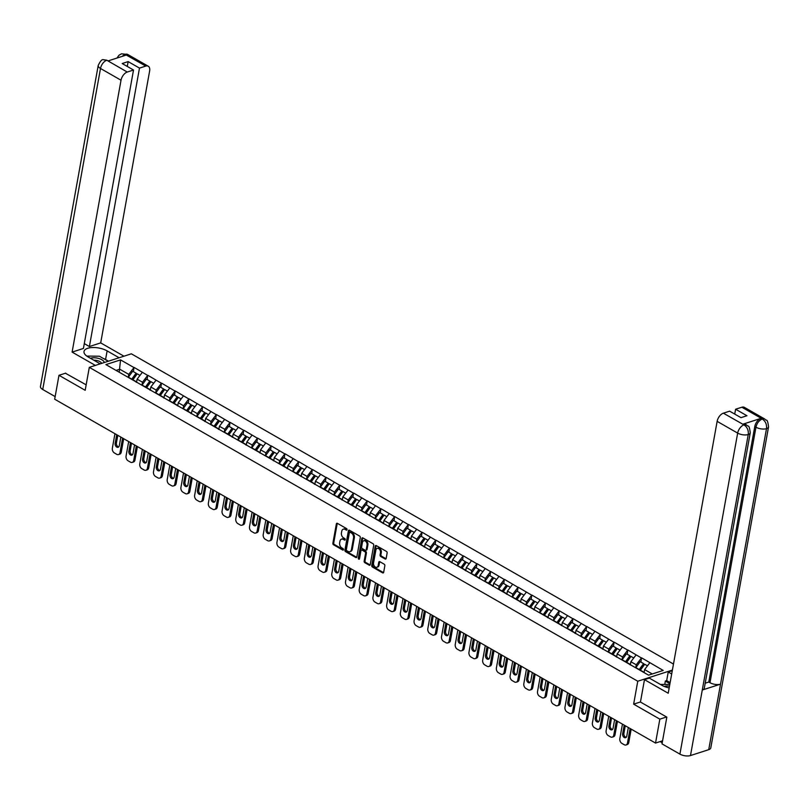 <?xml version="1.0" encoding="UTF-8"?>
<svg xmlns="http://www.w3.org/2000/svg" width="809" height="809" viewBox="0 0 809 809"><rect width="100%" height="100%" fill="white"/><g stroke="black" fill="none" stroke-linecap="round" stroke-linejoin="round"><path stroke-width="1.21" d="M347.051 529.693A0.849 0.587 -107.9 0 0 346.576 528.601L337.404 523.352A1.214 0.839 -107.9 0 0 336.352 523.929L332.883 543.223A1.214 0.839 -107.9 0 0 333.551 544.791L342.723 550.039A0.849 0.587 -107.9 0 0 342.996 548.532L341.803 547.855A3.873 2.7 -107.9 0 1 339.659 542.849L339.952 541.241A3.873 2.7 -107.9 0 1 341.519 539.138A3.873 2.7 -107.9 0 1 343.329 539.391L344.513 540.068A0.849 0.587 -107.9 0 0 344.786 538.572L343.603 537.894A3.873 2.7 -107.9 0 1 341.449 532.878L341.742 531.27A3.873 2.7 -107.9 0 1 343.319 529.167A3.873 2.7 -107.9 0 1 345.119 529.42L346.313 530.097A0.849 0.587 -107.9 0 0 347.051 529.693M385.114 558.989A1.214 0.839 -107.9 0 0 386.166 558.412L387.137 552.992A1.214 0.839 -107.9 0 0 386.469 551.435L376.286 545.6A1.214 0.839 -107.9 0 0 375.234 546.176L371.756 565.471A1.214 0.839 -107.9 0 0 372.433 567.038L382.617 572.863A1.214 0.839 -107.9 0 0 383.668 572.287L384.841 565.754A1.214 0.839 -107.9 0 0 384.174 564.186L379.815 561.689A1.214 0.839 -107.9 0 0 378.764 562.265L378.177 565.511A3.236 2.255 -107.9 0 1 376.863 567.271A3.236 2.255 -107.9 0 1 374.385 566.179A3.236 2.255 -107.9 0 1 373.566 562.872L375.851 550.171A3.236 2.255 -107.9 0 1 377.166 548.411A3.236 2.255 -107.9 0 1 379.643 549.503A3.236 2.255 -107.9 0 1 380.463 552.81L380.078 554.923A1.214 0.839 -107.9 0 0 380.756 556.491L385.114 558.989L385.954 558.716A1.214 0.839 -107.9 0 0 386.045 558.756M633.639 704.154L659.841 719.15L655.533 743.066L54.678 399.211L58.976 375.295L85.178 390.292L89.303 367.357L637.765 681.229L633.639 704.154L640.465 701.959M360.298 537.641A1.214 0.839 -107.9 0 0 359.631 536.074L349.448 530.239A1.214 0.839 -107.9 0 0 348.396 530.825L344.917 550.11A1.214 0.839 -107.9 0 0 345.595 551.677L355.778 557.502A1.214 0.839 -107.9 0 0 356.83 556.926L360.298 537.641M362.867 537.924L373.05 543.749A1.214 0.839 -107.9 0 1 373.718 545.317L370.249 564.611A1.214 0.839 -107.9 0 1 369.197 565.188L364.839 562.69A1.214 0.839 -107.9 0 1 364.161 561.122L365.577 553.305A1.214 0.839 -107.9 0 0 364.899 551.738L362.007 550.08A1.214 0.839 -107.9 0 0 360.956 550.656L359.489 558.807A0.849 0.587 -107.9 0 1 358.286 558.119L361.815 538.501A1.214 0.839 -107.9 0 1 362.867 537.924M672.39 670.074L637.765 681.229M673.472 664.047L131.351 353.816L89.303 367.357M640.94 662.096L641.446 657.98L636.258 664.796L635.712 667.789A10.102 5.754 -60.2 0 1 635.874 667.597L640.192 661.671L643.58 663.602L639.252 669.539A10.102 5.754 119.8 0 0 639.11 669.741M641.699 657.899L663.198 670.439L648.565 675.151L105.918 364.606L120.551 359.894L133.96 367.559L128.773 374.375L128.226 377.378A10.102 5.754 -60.2 0 1 128.388 377.186L132.706 371.25L136.094 373.182L131.766 379.118A10.102 5.754 119.8 0 0 131.624 379.32M133.455 371.675L133.96 367.559M134.203 367.478L147.673 375.416L142.485 382.232L141.949 385.226M147.167 379.522L147.673 375.416M147.926 375.336L161.385 383.264L156.198 390.08L155.662 393.073A10.102 5.754 -60.2 0 1 155.813 392.881L160.131 386.945L163.519 388.886L159.201 394.822A10.102 5.754 119.8 0 0 159.06 395.014M160.88 387.38L161.385 383.264M161.638 383.183L175.108 391.111L169.92 397.927L169.374 400.92A10.102 5.754 -60.2 0 1 169.526 400.728L173.854 394.792L177.242 396.734L172.914 402.67A10.102 5.754 119.8 0 0 172.772 402.862M174.602 395.227L175.108 391.111M175.351 391.03L188.821 398.958L183.633 405.774L183.097 408.767M188.315 403.074L188.821 398.958M189.073 398.877L202.533 406.806L197.345 413.621L196.809 416.625M202.028 410.921L202.533 406.806M202.786 406.725L216.246 414.663L211.068 421.469L210.522 424.472A10.102 5.754 -60.2 0 1 210.674 424.28L215.002 418.344L218.379 420.286L214.061 426.212A10.102 5.754 119.8 0 0 213.92 426.414M215.75 418.769L216.246 414.663M216.499 414.582L229.968 422.51L224.781 429.326L224.245 432.319A10.102 5.754 -60.2 0 1 224.396 432.127L228.714 426.191L232.102 428.133L227.784 434.069A10.102 5.754 119.8 0 0 227.632 434.261M229.463 426.626L229.968 422.51M230.221 422.429L243.681 430.358L238.493 437.173L237.957 440.167M243.175 434.473L243.681 430.358M243.934 430.277L257.393 438.205L252.216 445.021L251.67 448.014M256.898 442.321L257.393 438.205M257.646 438.124L271.116 446.052L265.928 452.868L265.392 455.872A10.102 5.754 -60.2 0 1 265.544 455.679L269.862 449.743L273.25 451.675L268.932 457.611A10.102 5.754 119.8 0 0 268.78 457.813M270.611 450.168L271.116 446.052M271.369 445.971L284.829 453.9L279.641 460.715L279.105 463.719A10.102 5.754 -60.2 0 1 279.257 463.527L283.575 457.591L286.962 459.522L282.644 465.458A10.102 5.754 119.8 0 0 282.503 465.66M284.323 458.015L284.829 453.9M285.081 453.819L298.541 461.757L293.364 468.573L292.818 471.566M298.046 465.863L298.541 461.757M298.794 461.676L312.264 469.604L307.076 476.42L306.54 479.413A10.102 5.754 -60.2 0 1 306.692 479.221L311.01 473.285L314.398 475.227L310.069 481.163A10.102 5.754 119.8 0 0 309.928 481.355M311.758 473.72L312.264 469.604M312.517 469.523L325.976 477.452L320.789 484.267L320.253 487.261A10.102 5.754 -60.2 0 1 320.404 487.069L324.722 481.133L328.11 483.074L323.792 489.01A10.102 5.754 119.8 0 0 323.651 489.202M325.471 481.567L325.976 477.452M326.229 477.371L339.689 485.299L334.501 492.115L333.965 495.108A10.102 5.754 -60.2 0 1 334.117 494.926L338.445 488.99L341.823 490.921L337.505 496.857A10.102 5.754 119.8 0 0 337.363 497.06M339.193 489.415L339.689 485.299M339.942 485.218L353.412 493.146L348.224 499.962L347.678 502.965M352.906 497.262L353.412 493.146M353.664 493.065L367.124 501.004L361.936 507.809L361.401 510.813A10.102 5.754 -60.2 0 1 361.552 510.621L365.87 504.685L369.258 506.626L364.94 512.552A10.102 5.754 119.8 0 0 364.798 512.754M366.619 505.109L367.124 501.004M367.377 500.923L380.837 508.851L375.649 515.667L375.113 518.66A10.102 5.754 -60.2 0 1 375.265 518.468L379.593 512.532L382.97 514.473L378.652 520.409A10.102 5.754 119.8 0 0 378.511 520.602M380.341 512.967L380.837 508.851M381.09 508.77L394.559 516.698L389.372 523.514L388.826 526.507A10.102 5.754 -60.2 0 1 388.987 526.315L393.305 520.379L396.693 522.321L392.365 528.257A10.102 5.754 119.8 0 0 392.223 528.449M394.054 520.814L394.559 516.698M394.812 516.617L408.272 524.545L403.084 531.361L402.548 534.355M407.766 528.661L408.272 524.545M408.525 524.465L421.985 532.393L416.797 539.209L416.261 542.212A10.102 5.754 -60.2 0 1 416.413 542.02L420.741 536.084L424.118 538.015L419.8 543.951A10.102 5.754 119.8 0 0 419.659 544.154M421.489 536.509L421.985 532.393M422.237 532.312L435.707 540.24L430.519 547.056L429.973 550.059A10.102 5.754 -60.2 0 1 430.135 549.867L434.453 543.931L437.841 545.863L433.513 551.799A10.102 5.754 119.8 0 0 433.371 552.001M435.202 544.356L435.707 540.24M435.96 540.159L449.42 548.097L444.232 554.903L443.696 557.907A10.102 5.754 -60.2 0 1 443.848 557.714L448.166 551.778L451.553 553.72L447.235 559.656A10.102 5.754 119.8 0 0 447.094 559.848M448.914 552.203L449.42 548.097M449.673 548.017L463.132 555.945L457.945 562.761L457.409 565.754M462.637 560.061L463.132 555.945M463.385 555.864L476.855 563.792L471.667 570.608L471.121 573.601M476.349 567.908L476.855 563.792M477.108 563.711L490.567 571.639L485.38 578.455L484.844 581.449A10.102 5.754 -60.2 0 1 484.995 581.266L489.314 575.33L492.701 577.262L488.383 583.198A10.102 5.754 119.8 0 0 488.242 583.4M490.062 575.755L490.567 571.639M490.82 571.558L504.28 579.487L499.092 586.303L498.556 589.306A10.102 5.754 -60.2 0 1 498.708 589.114L503.036 583.178L506.414 585.109L502.096 591.045A10.102 5.754 119.8 0 0 501.954 591.248M503.785 583.602L504.28 579.487M504.533 579.406L518.003 587.344L512.815 594.15L512.269 597.153M517.497 591.45L518.003 587.344M518.256 587.263L531.715 595.191L526.528 602.007L525.992 605.001M531.21 599.307L531.715 595.191M531.968 595.111L545.428 603.039L540.24 609.855L539.704 612.848A10.102 5.754 -60.2 0 1 539.856 612.656L544.184 606.72L547.562 608.661L543.244 614.597A10.102 5.754 119.8 0 0 543.102 614.789M544.932 607.154L545.428 603.039M545.681 602.958L559.15 610.886L553.963 617.702L553.417 620.695M558.645 615.002L559.15 610.886M559.403 610.805L572.863 618.733L567.675 625.549L567.139 628.542A10.102 5.754 -60.2 0 1 567.291 628.36L571.609 622.424L574.997 624.356L570.679 630.292A10.102 5.754 119.8 0 0 570.537 630.494M572.357 622.849L572.863 618.733M573.116 618.652L586.576 626.581L581.388 633.396L580.852 636.4A10.102 5.754 -60.2 0 1 581.004 636.208L585.332 630.272L588.709 632.203L584.391 638.139A10.102 5.754 119.8 0 0 584.25 638.341M586.08 630.696L586.576 626.581M586.828 626.5L600.298 634.438L595.111 641.244L594.564 644.247A10.102 5.754 -60.2 0 1 594.726 644.055L599.044 638.119L602.432 640.061L598.104 645.997A10.102 5.754 119.8 0 0 597.962 646.189M599.793 638.544L600.298 634.438M600.551 634.357L614.011 642.285L608.823 649.101L608.287 652.094M613.505 646.401L614.011 642.285M614.264 642.204L627.723 650.133L622.536 656.948L622 659.942A10.102 5.754 -60.2 0 1 622.151 659.75L626.479 653.814L629.857 655.755L625.539 661.691A10.102 5.754 119.8 0 0 625.397 661.883M627.228 654.248L627.723 650.133M627.976 650.052L641.446 657.98M636.258 664.796L630.889 661.732L630.312 664.927M636.076 654.916L630.889 661.732M622.536 656.948L617.176 653.874L616.6 657.08M622.364 647.069L617.176 653.874M608.823 649.101L603.463 646.027L602.887 649.233M608.651 639.211L603.463 646.027M595.111 641.244L589.741 638.18L589.164 641.385M594.928 631.364L589.741 638.18M581.388 633.396L576.028 630.332L575.452 633.528M581.216 623.517L576.028 630.332M567.675 625.549L562.316 622.485L561.739 625.681M567.503 615.669L562.316 622.485M553.963 617.702L548.593 614.628L548.017 617.833M553.781 607.822L548.593 614.628M540.24 609.855L534.88 606.78L534.304 609.986M540.068 599.965L534.88 606.78M526.528 602.007L521.168 598.933L520.591 602.139M526.356 592.117L521.168 598.933M512.815 594.15L507.445 591.086L506.869 594.281M512.633 584.27L507.445 591.086M499.092 586.303L493.733 583.238L493.156 586.434M498.92 576.423L493.733 583.238M485.38 578.455L480.02 575.391L479.444 578.587M485.208 568.575L480.02 575.391M471.667 570.608L466.297 567.534L465.721 570.739M471.485 560.728L466.297 567.534M457.945 562.761L452.585 559.686L452.009 562.892M457.773 552.871L452.585 559.686M444.232 554.903L438.872 551.839L438.296 555.045M444.06 545.023L438.872 551.839M430.519 547.056L425.15 543.992L424.573 547.187M430.337 537.176L425.15 543.992M416.797 539.209L411.437 536.145L410.861 539.34M416.625 529.329L411.437 536.145M403.084 531.361L397.725 528.287L397.148 531.493M402.912 521.481L397.725 528.287M389.372 523.514L384.002 520.44L383.426 523.645M389.19 513.624L384.002 520.44M375.649 515.667L370.289 512.593L369.713 515.798M375.477 505.777L370.289 512.593M361.936 507.809L356.577 504.745L356 507.951M361.765 497.929L356.577 504.745M348.224 499.962L342.854 496.898L342.278 500.093M348.042 490.082L342.854 496.898M334.501 492.115L329.142 489.051L328.565 492.246M334.329 482.235L329.142 489.051M320.789 484.267L315.429 481.193L314.853 484.399M320.617 474.387L315.429 481.193M307.076 476.42L301.706 473.346L301.14 476.552M306.894 466.53L301.706 473.346M293.364 468.573L287.994 465.499L287.417 468.704M293.182 458.683L287.994 465.499M279.641 460.715L274.281 457.651L273.705 460.847M279.469 450.835L274.281 457.651M265.928 452.868L260.569 449.804L259.992 453M265.746 442.988L260.569 449.804M252.216 445.021L246.846 441.947L246.27 445.152M252.034 435.141L246.846 441.947M238.493 437.173L233.134 434.099L232.557 437.305M238.321 427.283L233.134 434.099M224.781 429.326L219.421 426.252L218.845 429.458M224.599 419.436L219.421 426.252M211.068 421.469L205.698 418.405L205.122 421.61M210.886 411.589L205.698 418.405M197.345 413.621L191.986 410.557L191.409 413.753M197.174 403.742L191.986 410.557M183.633 405.774L178.273 402.71L177.697 405.906M183.451 395.894L178.273 402.71M169.92 397.927L164.551 394.853L163.974 398.058M169.738 388.047L164.551 394.853M156.198 390.08L150.838 387.005L150.262 390.211M156.026 380.19L150.838 387.005M142.485 382.232L137.125 379.158L136.549 382.364M142.313 372.342L137.125 379.158M128.773 374.375L119.752 369.217L116.061 370.411M119.216 372.221L120.551 359.894M65.711 373.131L58.976 375.295M659.841 719.15L666.565 716.986M655.533 743.066L662.571 740.791M652.266 673.958L644.611 669.579L644.065 672.572M649.799 662.763L644.611 669.579M347.031 529.764L345.959 529.157A3.873 2.7 -107.9 0 0 344.159 528.894A3.873 2.7 -107.9 0 0 343.754 529.086M341.964 539.047A3.873 2.7 -107.9 0 1 342.369 538.865A3.873 2.7 -107.9 0 1 344.169 539.118L345.241 539.734M337.323 523.312A1.214 0.839 -107.9 0 0 337.191 523.666L333.723 542.95A1.214 0.839 -107.9 0 0 334.39 544.518L343.441 549.695M349.357 530.198A1.214 0.839 -107.9 0 0 349.235 530.552L345.756 549.847A1.214 0.839 -107.9 0 0 346.434 551.404L356.617 557.239A1.214 0.839 -107.9 0 0 356.708 557.28M350.125 532.292A0.849 0.587 -107.9 0 0 349.387 532.696L346.343 549.624A0.849 0.587 -107.9 0 0 346.808 550.727L348.062 551.435A3.873 2.7 -107.9 0 0 349.862 551.698A3.873 2.7 -107.9 0 0 351.44 549.584L353.523 538.015A3.873 2.7 -107.9 0 0 351.379 533L350.125 532.292L350.964 532.019A0.849 0.587 -107.9 0 0 350.287 532.241M350.267 551.505A3.873 2.7 -107.9 0 0 350.702 551.425A3.873 2.7 -107.9 0 0 352.279 549.321L351.44 549.584M350.964 532.019L352.218 532.737A3.873 2.7 -107.9 0 1 354.362 537.742L352.279 549.321M361.926 550.039A1.214 0.839 -107.9 0 1 362.857 549.817L365.749 551.465A1.214 0.839 -107.9 0 1 366.416 553.032L365.011 560.859A1.214 0.839 -107.9 0 0 365.678 562.417L370.037 564.915A1.214 0.839 -107.9 0 0 370.128 564.965M362.776 537.884A1.214 0.839 -107.9 0 0 362.654 538.228L359.125 557.846A0.849 0.587 -107.9 0 0 359.479 558.857M367.033 545.185A3.236 2.255 -107.9 0 0 366.214 541.878A3.236 2.255 -107.9 0 0 363.737 540.786A3.236 2.255 -107.9 0 0 362.422 542.546L361.613 547.015A1.214 0.839 -107.9 0 0 362.28 548.583L365.172 550.241A1.214 0.839 -107.9 0 0 366.224 549.655L367.033 545.185L367.873 544.912A3.236 2.255 -107.9 0 0 367.053 541.605A3.236 2.255 -107.9 0 0 364.576 540.513A3.236 2.255 -107.9 0 0 364.171 540.705M366.103 550.009A1.214 0.839 -107.9 0 0 367.074 549.392L366.224 549.655M367.873 544.912L367.074 549.392M377.601 548.33A3.236 2.255 -107.9 0 1 378.005 548.138A3.236 2.255 -107.9 0 1 380.483 549.23A3.236 2.255 -107.9 0 1 381.302 552.537L380.928 554.661A1.214 0.839 -107.9 0 0 381.595 556.218L385.954 558.716M377.267 567.079A3.236 2.255 -107.9 0 0 377.702 566.998A3.236 2.255 -107.9 0 0 379.017 565.238L378.177 565.511M379.724 561.648A1.214 0.839 -107.9 0 0 379.603 562.002L379.017 565.238M376.195 545.559A1.214 0.839 -107.9 0 0 376.074 545.913L372.605 565.198A1.214 0.839 -107.9 0 0 373.273 566.765L383.456 572.6A1.214 0.839 -107.9 0 0 383.547 572.641M114.959 433.705L112.35 448.176A3.701 2.579 -107.9 0 0 114.403 452.959L116.779 454.324A3.701 2.579 -107.9 0 0 118.498 454.567A3.701 2.579 -107.9 0 0 120.005 452.555L121.259 452.15L123.686 438.7M121.259 452.15A3.701 2.579 72.1 0 1 119.762 454.162L118.498 454.567M118.701 446.922A2.892 2.022 72.1 0 1 116.425 442.938L117.79 435.333M120.005 452.555L122.604 438.084M120.844 437.072A2.892 2.022 72.1 0 1 120.824 437.194L119.297 445.708A2.892 2.022 72.1 0 1 118.114 447.286A2.892 2.022 72.1 0 1 115.899 446.305A2.892 2.022 72.1 0 1 115.161 443.342L116.698 434.827A2.892 2.022 72.1 0 1 116.718 434.716M132.555 379.856L136.812 374.001L136.094 373.182M136.043 382.07A10.102 5.754 -60.2 0 1 136.296 381.717L136.782 381.049M139.977 375.406L137.237 373.839L132.909 379.775A10.102 5.754 119.8 0 0 132.767 379.977M128.671 441.552L126.073 456.023A3.701 2.579 -107.9 0 0 128.115 460.817L130.492 462.172A3.701 2.579 -107.9 0 0 132.211 462.414A3.701 2.579 -107.9 0 0 133.718 460.402L134.982 459.997L137.399 446.548M134.982 459.997A3.701 2.579 72.1 0 1 133.475 462.01L132.211 462.414M132.413 454.779A2.892 2.022 72.1 0 1 130.138 450.785L131.503 443.18M133.718 460.402L136.317 445.931M134.557 444.93A2.892 2.022 72.1 0 1 134.547 445.041L133.01 453.556A2.892 2.022 72.1 0 1 131.837 455.133A2.892 2.022 72.1 0 1 129.612 454.152A2.892 2.022 72.1 0 1 128.874 451.189L130.411 442.675A2.892 2.022 72.1 0 1 130.431 442.563M141.959 385.236A10.102 5.754 -60.2 0 1 142.101 385.033L145.489 386.975A10.102 5.754 119.8 0 0 145.347 387.167M145.489 386.975L149.807 381.039L146.419 379.097L142.101 385.033M146.267 387.703L150.525 381.858L149.807 381.039M149.756 389.918A10.102 5.754 -60.2 0 1 150.009 389.564L150.494 388.896M153.69 383.264L150.949 381.686L146.631 387.622A10.102 5.754 119.8 0 0 146.49 387.824M142.384 449.41L139.785 463.881A3.701 2.579 -107.9 0 0 141.828 468.664L144.204 470.019A3.701 2.579 -107.9 0 0 145.933 470.262A3.701 2.579 -107.9 0 0 147.43 468.249L148.694 467.845L151.111 454.395M148.694 467.845A3.701 2.579 72.1 0 1 147.187 469.857L145.933 470.262M146.126 462.627A2.892 2.022 72.1 0 1 143.85 458.632L145.226 451.028M147.43 468.249L150.039 453.778M148.28 452.777A2.892 2.022 72.1 0 1 148.259 452.888L146.722 461.403A2.892 2.022 72.1 0 1 145.549 462.981A2.892 2.022 72.1 0 1 143.335 462A2.892 2.022 72.1 0 1 142.596 459.037L144.123 450.522A2.892 2.022 72.1 0 1 144.144 450.411M159.99 395.55L164.247 389.705L163.519 388.886M163.469 397.765A10.102 5.754 -60.2 0 1 163.731 397.411L164.217 396.744M167.402 391.111L164.662 389.544L160.344 395.47A10.102 5.754 119.8 0 0 160.202 395.672M156.107 457.257L153.498 471.728A3.701 2.579 -107.9 0 0 155.55 476.511L157.927 477.866A3.701 2.579 -107.9 0 0 159.646 478.109A3.701 2.579 -107.9 0 0 161.153 476.107L162.407 475.692L164.834 462.252M162.407 475.692A3.701 2.579 72.1 0 1 160.91 477.704L159.646 478.109M159.848 470.474A2.892 2.022 72.1 0 1 157.573 466.48L158.938 458.875M161.153 476.107L163.752 461.636M161.992 460.624A2.892 2.022 72.1 0 1 161.972 460.736L160.445 469.25A2.892 2.022 72.1 0 1 159.262 470.828A2.892 2.022 72.1 0 1 157.047 469.847A2.892 2.022 72.1 0 1 156.309 466.894L157.846 458.369A2.892 2.022 72.1 0 1 157.866 458.258M173.702 403.398L177.96 397.553L177.242 396.734M177.191 405.622A10.102 5.754 -60.2 0 1 177.444 405.258L177.929 404.591M181.125 398.958L178.385 397.391L174.056 403.327A10.102 5.754 119.8 0 0 173.915 403.519M169.819 465.104L167.22 479.575A3.701 2.579 -107.9 0 0 169.263 484.358L171.639 485.724A3.701 2.579 -107.9 0 0 173.359 485.966A3.701 2.579 -107.9 0 0 174.865 483.954L176.129 483.549L178.546 470.1M176.129 483.549A3.701 2.579 72.1 0 1 174.623 485.552L173.359 485.966M173.561 478.321A2.892 2.022 72.1 0 1 171.286 474.337L172.651 466.722M174.865 483.954L177.464 469.483M175.705 468.472A2.892 2.022 72.1 0 1 175.695 468.583L174.157 477.108A2.892 2.022 72.1 0 1 172.984 478.675A2.892 2.022 72.1 0 1 170.76 477.694A2.892 2.022 72.1 0 1 170.021 474.741L171.559 466.227A2.892 2.022 72.1 0 1 171.579 466.115M183.107 408.778A10.102 5.754 -60.2 0 1 183.249 408.585L186.636 410.517A10.102 5.754 119.8 0 0 186.495 410.719M186.636 410.517L190.954 404.581L187.567 402.649L183.249 408.585M187.415 411.245L191.672 405.4L190.954 404.581M190.904 413.47A10.102 5.754 -60.2 0 1 191.157 413.106L191.642 412.438M194.838 406.806L192.097 405.238L187.779 411.174A10.102 5.754 119.8 0 0 187.637 411.366M183.532 472.952L180.933 487.423A3.701 2.579 -107.9 0 0 182.976 492.206L185.352 493.571A3.701 2.579 -107.9 0 0 187.081 493.814A3.701 2.579 -107.9 0 0 188.578 491.801L189.842 491.397L192.259 477.947M189.842 491.397A3.701 2.579 72.1 0 1 188.335 493.409L187.081 493.814M187.273 486.169A2.892 2.022 72.1 0 1 184.998 482.184L186.373 474.58M188.578 491.801L191.187 477.33M189.427 476.319A2.892 2.022 72.1 0 1 189.407 476.44L187.87 484.955A2.892 2.022 72.1 0 1 186.697 486.533A2.892 2.022 72.1 0 1 184.482 485.552A2.892 2.022 72.1 0 1 183.744 482.589L185.271 474.074A2.892 2.022 72.1 0 1 185.291 473.963M196.82 416.625A10.102 5.754 -60.2 0 1 196.961 416.433L200.349 418.364A10.102 5.754 119.8 0 0 200.207 418.566M200.349 418.364L204.667 412.428L201.279 410.497L196.961 416.433M201.138 419.092L205.395 413.247L204.667 412.428M204.616 421.317A10.102 5.754 -60.2 0 1 204.879 420.953L205.365 420.296M208.55 414.653L205.81 413.086L201.492 419.022A10.102 5.754 119.8 0 0 201.35 419.224M104.209 362.563A8.009 3.489 10.2 0 0 103.896 361.583A8.009 3.489 10.2 0 0 98.061 358.286A8.009 3.489 10.2 0 0 90.416 358.256M101.479 363.443A5.481 2.387 10.2 0 0 101.267 362.837A5.481 2.387 10.2 0 0 93.874 360.238M86.785 356.081L99.416 356.223L108.234 361.269M660.346 684.414L669.801 684.434M669.498 686.143A8.009 3.489 10.2 0 0 664.26 686.436M103.046 358.306A13.864 6.037 10.2 0 1 105.564 359.52L107.122 350.894A13.864 6.037 10.2 0 0 92.772 347.516A13.864 6.037 10.2 0 0 84.015 351.48A13.864 6.037 10.2 0 0 88.201 356.991L100.195 363.848M107.122 350.894L119.115 357.76M123.949 356.203L100.7 342.895L89.395 346.535L139.492 68.098L145.751 66.085L125.011 54.294L126.204 55.083L108.123 60.908L106.717 60.179L127.256 72.041A7.392 4.207 119.8 0 0 121.026 80.222L100.498 68.472L42.735 389.493L55.143 396.592M84.288 343.623L89.395 346.535M127.276 66.449L128.146 61.605L122.179 63.537L133.515 70.019L83.418 348.457L72.112 352.107L121.026 80.222M95.361 365.415L72.112 352.107M100.7 342.895L149.625 71.01A7.392 4.207 119.8 0 0 148.249 66.217A7.392 4.207 119.8 0 0 145.751 66.085M42.735 389.493A7.584 3.297 -169.8 0 1 40.45 386.48L98.213 65.458A7.584 3.297 -169.8 0 0 100.498 68.472A7.392 4.207 -60.2 0 1 106.727 60.291M133.515 70.019L127.256 72.041M128.146 61.605L139.492 68.098M65.398 373.232L86.159 384.831M105.564 359.52L108.477 361.188M121.977 56.438L125.011 54.405M116.941 58.066L118.963 55.255L121.522 53.809L125.001 54.284M98.213 65.458C100.245 61.191 101.924 59.269 103.239 59.704L106.717 60.179M750.256 432.795A7.584 3.297 -169.8 0 1 748.244 434.534C748.669 430.368 747.294 427.182 744.118 424.978L746.596 424.988C747.89 427.476 749.073 423.006 750.256 432.795L704.285 688.297A7.584 3.297 -169.8 0 1 702.273 690.037L690.492 755.555A7.584 3.297 -169.8 0 1 679.914 754.119L662.015 743.886L666.828 717.138L640.455 702.04L644.48 679.651L649.314 678.094L661.802 685.243A13.864 6.037 10.2 0 0 669.174 687.933M644.48 679.651L668.224 693.242L717.138 421.358A7.392 4.207 -60.2 0 1 723.367 413.177L729.627 411.164L740.973 417.646L746.94 415.725L735.603 409.233L741.863 407.22A7.392 4.207 -60.2 0 1 744.361 407.352L764.889 419.102A7.392 4.207 119.8 0 0 762.391 418.961L741.863 407.22M664.796 684.363L665.342 681.057L666.687 680.622L668.234 671.996L672.279 670.701M668.234 671.996L671.682 673.978M764.889 419.102C766.174 421.58 767.347 417.07 768.55 426.899L710.787 747.921A7.584 3.297 -169.8 0 1 708.735 749.67L720.526 684.161A7.584 3.297 -169.8 0 1 709.989 682.715L755.96 427.213L754.777 426.535A7.392 4.207 -60.2 0 1 760.996 418.354L742.915 424.179A7.392 4.207 -60.2 0 1 745.413 424.31L746.596 424.988M690.492 755.555L708.735 749.67M679.914 754.119L737.666 433.108A7.584 3.297 -169.8 0 0 748.244 434.534L702.273 690.037L720.526 684.161L766.497 428.649C766.922 424.492 765.557 421.307 762.402 419.082L762.391 418.961M735.603 409.233L734.734 414.077M705.205 683.201L708.805 682.038L754.777 426.535M708.805 682.038L709.989 682.715M666.687 680.622L670.135 682.604M669.943 683.696L665.342 681.057M197.254 480.799L194.645 495.27A3.701 2.579 -107.9 0 0 196.698 500.063L199.065 501.418A3.701 2.579 -107.9 0 0 200.794 501.661A3.701 2.579 -107.9 0 0 202.301 499.649L203.555 499.244L205.982 485.794M203.555 499.244A3.701 2.579 72.1 0 1 202.058 501.256L200.794 501.661M200.996 494.026A2.892 2.022 72.1 0 1 198.721 490.032L200.086 482.427M202.301 499.649L204.899 485.178M203.14 484.166A2.892 2.022 72.1 0 1 203.12 484.288L201.593 492.802A2.892 2.022 72.1 0 1 200.41 494.38A2.892 2.022 72.1 0 1 198.195 493.399A2.892 2.022 72.1 0 1 197.457 490.436L198.994 481.921A2.892 2.022 72.1 0 1 199.014 481.81M214.85 426.95L219.108 421.095L218.379 420.286M218.339 429.164A10.102 5.754 -60.2 0 1 218.592 428.81L219.077 428.143M222.273 422.5L219.532 420.933L215.204 426.869A10.102 5.754 119.8 0 0 215.063 427.071M210.967 488.646L208.368 503.127A3.701 2.579 -107.9 0 0 210.411 507.91L212.787 509.266A3.701 2.579 -107.9 0 0 214.506 509.508A3.701 2.579 -107.9 0 0 216.013 507.496L217.277 507.091L219.694 493.642M217.277 507.091A3.701 2.579 72.1 0 1 215.77 509.104L214.506 509.508M214.709 501.873A2.892 2.022 72.1 0 1 212.433 497.879L213.798 490.274M216.013 507.496L218.612 493.025M216.852 492.024A2.892 2.022 72.1 0 1 216.842 492.135L215.305 500.65A2.892 2.022 72.1 0 1 214.122 502.227A2.892 2.022 72.1 0 1 211.907 501.246A2.892 2.022 72.1 0 1 211.169 498.283L212.706 489.769A2.892 2.022 72.1 0 1 212.727 489.657M228.563 434.797L232.82 428.952L232.102 428.133M232.052 437.012A10.102 5.754 -60.2 0 1 232.304 436.658L232.79 435.99M235.985 430.358L233.245 428.78L228.927 434.716A10.102 5.754 119.8 0 0 228.785 434.918M224.68 496.504L222.081 510.975A3.701 2.579 -107.9 0 0 224.123 515.758L226.5 517.113A3.701 2.579 -107.9 0 0 228.229 517.356A3.701 2.579 -107.9 0 0 229.726 515.353L230.99 514.939L233.407 501.489M230.99 514.939A3.701 2.579 72.1 0 1 229.483 516.951L228.229 517.356M228.421 509.721A2.892 2.022 72.1 0 1 226.146 505.726L227.521 498.122M229.726 515.353L232.335 500.872M230.575 499.871A2.892 2.022 72.1 0 1 230.555 499.982L229.018 508.497A2.892 2.022 72.1 0 1 227.845 510.074A2.892 2.022 72.1 0 1 225.63 509.094A2.892 2.022 72.1 0 1 224.892 506.141L226.419 497.616A2.892 2.022 72.1 0 1 226.439 497.505M237.967 440.177A10.102 5.754 -60.2 0 1 238.109 439.975L241.497 441.916A10.102 5.754 119.8 0 0 241.355 442.108M241.497 441.916L245.815 435.98L242.427 434.039L238.109 439.975M242.285 442.644L246.543 436.799L245.815 435.98M245.764 444.869A10.102 5.754 -60.2 0 1 246.027 444.505L246.512 443.838M249.698 438.205L246.957 436.638L242.639 442.563A10.102 5.754 119.8 0 0 242.498 442.766M238.402 504.351L235.793 518.822A3.701 2.579 -107.9 0 0 237.846 523.605L240.212 524.96A3.701 2.579 -107.9 0 0 241.942 525.203A3.701 2.579 -107.9 0 0 243.448 523.201L244.702 522.796L247.129 509.346M244.702 522.796A3.701 2.579 72.1 0 1 243.206 524.798L241.942 525.203M242.144 517.568A2.892 2.022 72.1 0 1 239.868 513.584L241.234 505.969M243.448 523.201L246.047 508.73M244.288 507.718A2.892 2.022 72.1 0 1 244.267 507.83L242.74 516.354A2.892 2.022 72.1 0 1 241.557 517.922A2.892 2.022 72.1 0 1 239.343 516.941A2.892 2.022 72.1 0 1 238.604 513.988L240.142 505.473A2.892 2.022 72.1 0 1 240.162 505.352M251.68 448.024A10.102 5.754 -60.2 0 1 251.821 447.822L255.209 449.764A10.102 5.754 119.8 0 0 255.068 449.966M255.209 449.764L259.527 443.828L256.15 441.896L251.821 447.822M255.998 450.492L260.255 444.647L259.527 443.828M259.487 452.716A10.102 5.754 -60.2 0 1 259.74 452.352L260.225 451.685M263.421 446.052L260.67 444.485L256.352 450.421A10.102 5.754 119.8 0 0 256.21 450.613M252.115 512.198L249.516 526.669A3.701 2.579 -107.9 0 0 251.559 531.452L253.935 532.818A3.701 2.579 -107.9 0 0 255.654 533.06A3.701 2.579 -107.9 0 0 257.161 531.048L258.425 530.643L260.842 517.194M258.425 530.643A3.701 2.579 72.1 0 1 256.918 532.646L255.654 533.06M255.856 525.415A2.892 2.022 72.1 0 1 253.581 521.431L254.946 513.816M257.161 531.048L259.76 516.577M258 515.566A2.892 2.022 72.1 0 1 257.99 515.687L256.453 524.202A2.892 2.022 72.1 0 1 255.27 525.769A2.892 2.022 72.1 0 1 253.055 524.798A2.892 2.022 72.1 0 1 252.317 521.835L253.854 513.321A2.892 2.022 72.1 0 1 253.874 513.209M269.71 458.339L273.968 452.494L273.25 451.675M273.199 460.564A10.102 5.754 -60.2 0 1 273.452 460.2L273.938 459.542M277.133 453.9L274.393 452.332L270.075 458.268A10.102 5.754 119.8 0 0 269.923 458.46M265.827 520.045L263.228 534.516A3.701 2.579 -107.9 0 0 265.271 539.3L267.648 540.665A3.701 2.579 -107.9 0 0 269.377 540.908A3.701 2.579 -107.9 0 0 270.873 538.895L272.137 538.491L274.554 525.041M272.137 538.491A3.701 2.579 72.1 0 1 270.631 540.503L269.377 540.908M269.569 533.262A2.892 2.022 72.1 0 1 267.294 529.278L268.669 521.674M270.873 538.895L273.482 524.424M271.723 523.413A2.892 2.022 72.1 0 1 271.703 523.534L270.166 532.049A2.892 2.022 72.1 0 1 268.993 533.627A2.892 2.022 72.1 0 1 266.778 532.646A2.892 2.022 72.1 0 1 266.04 529.683L267.567 521.168A2.892 2.022 72.1 0 1 267.587 521.057M283.433 466.196L287.691 460.341L286.962 459.522M286.912 468.411A10.102 5.754 -60.2 0 1 287.175 468.057L287.66 467.39M290.846 461.747L288.105 460.179L283.787 466.115A10.102 5.754 119.8 0 0 283.646 466.318M279.55 527.893L276.941 542.364A3.701 2.579 -107.9 0 0 278.994 547.157L281.36 548.512A3.701 2.579 -107.9 0 0 283.089 548.755A3.701 2.579 -107.9 0 0 284.596 546.742L285.85 546.338L288.277 532.888M285.85 546.338A3.701 2.579 72.1 0 1 284.353 548.35L283.089 548.755M283.292 541.12A2.892 2.022 72.1 0 1 281.016 537.125L282.381 529.521M284.596 546.742L287.195 532.271M285.435 531.27A2.892 2.022 72.1 0 1 285.415 531.382L283.888 539.896A2.892 2.022 72.1 0 1 282.705 541.474A2.892 2.022 72.1 0 1 280.49 540.493A2.892 2.022 72.1 0 1 279.752 537.53L281.289 529.015A2.892 2.022 72.1 0 1 281.31 528.904M292.828 471.576A10.102 5.754 -60.2 0 1 292.969 471.374L296.357 473.316A10.102 5.754 119.8 0 0 296.215 473.508M296.357 473.316L300.675 467.38L297.297 465.438L292.969 471.374M297.146 474.044L301.403 468.199L300.675 467.38M300.635 476.258A10.102 5.754 -60.2 0 1 300.887 475.904L301.373 475.237M304.568 469.604L301.818 468.027L297.5 473.963A10.102 5.754 119.8 0 0 297.358 474.165M293.262 535.75L290.653 550.221A3.701 2.579 -107.9 0 0 292.706 555.004L295.083 556.359A3.701 2.579 -107.9 0 0 296.802 556.602A3.701 2.579 -107.9 0 0 298.309 554.59L299.573 554.185L301.99 540.736M299.573 554.185A3.701 2.579 72.1 0 1 298.066 556.198L296.802 556.602M297.004 548.967A2.892 2.022 72.1 0 1 294.729 544.973L296.094 537.368M298.309 554.59L300.908 540.119M299.148 539.118A2.892 2.022 72.1 0 1 299.128 539.229L297.601 547.744A2.892 2.022 72.1 0 1 296.418 549.321A2.892 2.022 72.1 0 1 294.203 548.34A2.892 2.022 72.1 0 1 293.465 545.377L295.002 536.863A2.892 2.022 72.1 0 1 295.022 536.751M310.858 481.891L315.116 476.046L314.398 475.227M314.347 484.106A10.102 5.754 -60.2 0 1 314.6 483.752L315.085 483.084M318.281 477.452L315.54 475.884L311.222 481.81A10.102 5.754 119.8 0 0 311.071 482.012M306.975 543.597L304.376 558.068A3.701 2.579 -107.9 0 0 306.419 562.852L308.795 564.207A3.701 2.579 -107.9 0 0 310.525 564.449A3.701 2.579 -107.9 0 0 312.021 562.447L313.285 562.033L315.702 548.593M313.285 562.033A3.701 2.579 72.1 0 1 311.778 564.045L310.525 564.449M310.717 556.814A2.892 2.022 72.1 0 1 308.441 552.82L309.817 545.215M312.021 562.447L314.63 547.976M312.871 546.965A2.892 2.022 72.1 0 1 312.85 547.076L311.313 555.591A2.892 2.022 72.1 0 1 310.14 557.168A2.892 2.022 72.1 0 1 307.916 556.188A2.892 2.022 72.1 0 1 307.187 553.235L308.714 544.71A2.892 2.022 72.1 0 1 308.735 544.599M324.581 489.738L328.838 483.893L328.11 483.074M328.06 491.963A10.102 5.754 -60.2 0 1 328.323 491.599L328.808 490.932M331.993 485.299L329.253 483.731L324.935 489.667A10.102 5.754 119.8 0 0 324.793 489.86M320.698 551.445L318.089 565.916A3.701 2.579 -107.9 0 0 320.142 570.699L322.508 572.064A3.701 2.579 -107.9 0 0 324.237 572.307A3.701 2.579 -107.9 0 0 325.744 570.294L326.998 569.89L329.425 556.44M326.998 569.89A3.701 2.579 72.1 0 1 325.501 571.892L324.237 572.307M324.439 564.662A2.892 2.022 72.1 0 1 322.164 560.677L323.529 553.063M325.744 570.294L328.343 555.823M326.583 554.812A2.892 2.022 72.1 0 1 326.563 554.923L325.036 563.448A2.892 2.022 72.1 0 1 323.853 565.016A2.892 2.022 72.1 0 1 321.638 564.035A2.892 2.022 72.1 0 1 320.9 561.082L322.427 552.567A2.892 2.022 72.1 0 1 322.457 552.456M338.293 497.586L342.551 491.741L341.823 490.921M341.782 499.81A10.102 5.754 -60.2 0 1 342.035 499.446L342.52 498.779M345.716 493.146L342.965 491.579L338.647 497.515A10.102 5.754 119.8 0 0 338.506 497.707M334.41 559.292L331.801 573.763A3.701 2.579 -107.9 0 0 333.854 578.546L336.231 579.911A3.701 2.579 -107.9 0 0 337.95 580.154A3.701 2.579 -107.9 0 0 339.456 578.142L340.72 577.737L343.137 564.288M340.72 577.737A3.701 2.579 72.1 0 1 339.214 579.75L337.95 580.154M338.152 572.509A2.892 2.022 72.1 0 1 335.877 568.525L337.242 560.92M339.456 578.142L342.055 563.671M340.296 562.659A2.892 2.022 72.1 0 1 340.276 562.781L338.749 571.296A2.892 2.022 72.1 0 1 337.565 572.873A2.892 2.022 72.1 0 1 335.351 571.892A2.892 2.022 72.1 0 1 334.613 568.929L336.15 560.415A2.892 2.022 72.1 0 1 336.17 560.303M347.698 502.965A10.102 5.754 -60.2 0 1 347.84 502.773L351.217 504.705A10.102 5.754 119.8 0 0 351.076 504.907M351.217 504.705L355.545 498.769L352.158 496.837L347.84 502.773M352.006 505.433L356.263 499.588L355.545 498.769M355.495 507.658A10.102 5.754 -60.2 0 1 355.748 507.294L356.233 506.636M359.429 500.993L356.688 499.426L352.36 505.362A10.102 5.754 119.8 0 0 352.218 505.564M348.123 567.139L345.524 581.61A3.701 2.579 -107.9 0 0 347.567 586.404L349.943 587.759A3.701 2.579 -107.9 0 0 351.662 588.001A3.701 2.579 -107.9 0 0 353.169 585.989L354.433 585.585L356.85 572.135M354.433 585.585A3.701 2.579 72.1 0 1 352.926 587.597L351.662 588.001M351.864 580.366A2.892 2.022 72.1 0 1 349.589 576.372L350.964 568.767M353.169 585.989L355.778 571.518M354.018 570.507A2.892 2.022 72.1 0 1 353.998 570.628L352.461 579.143A2.892 2.022 72.1 0 1 351.288 580.72A2.892 2.022 72.1 0 1 349.063 579.74A2.892 2.022 72.1 0 1 348.335 576.777L349.862 568.262A2.892 2.022 72.1 0 1 349.882 568.151M365.729 513.29L369.986 507.435L369.258 506.626M369.207 515.505A10.102 5.754 -60.2 0 1 369.47 515.151L369.956 514.484M373.141 508.841L370.401 507.273L366.083 513.209A10.102 5.754 119.8 0 0 365.941 513.412M361.845 574.987L359.236 589.468A3.701 2.579 -107.9 0 0 361.289 594.251L363.656 595.606A3.701 2.579 -107.9 0 0 365.385 595.849A3.701 2.579 -107.9 0 0 366.892 593.836L368.146 593.432L370.573 579.982M368.146 593.432A3.701 2.579 72.1 0 1 366.649 595.444L365.385 595.849M365.587 588.214A2.892 2.022 72.1 0 1 363.312 584.219L364.677 576.615M366.892 593.836L369.491 579.365M367.731 578.364A2.892 2.022 72.1 0 1 367.711 578.475L366.184 586.99A2.892 2.022 72.1 0 1 365.001 588.568A2.892 2.022 72.1 0 1 362.786 587.587A2.892 2.022 72.1 0 1 362.048 584.624L363.575 576.109A2.892 2.022 72.1 0 1 363.605 575.998M379.441 521.138L383.699 515.293L382.97 514.473M382.93 523.352A10.102 5.754 -60.2 0 1 383.183 522.998L383.668 522.331M386.864 516.698L384.113 515.121L379.795 521.057A10.102 5.754 119.8 0 0 379.654 521.259M375.558 582.844L372.949 597.315A3.701 2.579 -107.9 0 0 375.002 602.098L377.378 603.453A3.701 2.579 -107.9 0 0 379.097 603.696A3.701 2.579 -107.9 0 0 380.604 601.694L381.868 601.279L384.285 587.83M381.868 601.279A3.701 2.579 72.1 0 1 380.361 603.292L379.097 603.696M379.3 596.061A2.892 2.022 72.1 0 1 377.024 592.067L378.39 584.462M380.604 601.694L383.203 587.213M381.443 586.212A2.892 2.022 72.1 0 1 381.423 586.323L379.896 594.837A2.892 2.022 72.1 0 1 378.713 596.415A2.892 2.022 72.1 0 1 376.498 595.434A2.892 2.022 72.1 0 1 375.76 592.481L377.297 583.956A2.892 2.022 72.1 0 1 377.318 583.845M393.154 528.985L397.411 523.14L396.693 522.321M396.643 531.21A10.102 5.754 -60.2 0 1 396.895 530.846L397.381 530.178M400.576 524.545L397.836 522.978L393.508 528.904A10.102 5.754 119.8 0 0 393.366 529.106M389.271 590.691L386.672 605.162A3.701 2.579 -107.9 0 0 388.714 609.946L391.091 611.301A3.701 2.579 -107.9 0 0 392.81 611.543A3.701 2.579 -107.9 0 0 394.317 609.541L395.581 609.137L397.998 595.687M395.581 609.137A3.701 2.579 72.1 0 1 394.074 611.139L392.81 611.543M393.012 603.908A2.892 2.022 72.1 0 1 390.737 599.924L392.112 592.309M394.317 609.541L396.926 595.07M395.166 594.059A2.892 2.022 72.1 0 1 395.146 594.17L393.609 602.695A2.892 2.022 72.1 0 1 392.436 604.262A2.892 2.022 72.1 0 1 390.211 603.281A2.892 2.022 72.1 0 1 389.483 600.329L391.01 591.814A2.892 2.022 72.1 0 1 391.03 591.692M402.558 534.365A10.102 5.754 -60.2 0 1 402.7 534.162L406.088 536.104A10.102 5.754 119.8 0 0 405.946 536.306M406.088 536.104L410.406 530.168L407.018 528.237L402.7 534.162M406.876 536.832L411.134 530.987L410.406 530.168M410.355 539.057A10.102 5.754 -60.2 0 1 410.618 538.693L411.093 538.025M414.289 532.393L411.548 530.825L407.23 536.761A10.102 5.754 119.8 0 0 407.089 536.954M402.993 598.539L400.384 613.01A3.701 2.579 -107.9 0 0 402.437 617.793L404.803 619.158A3.701 2.579 -107.9 0 0 406.533 619.401A3.701 2.579 -107.9 0 0 408.039 617.388L409.293 616.984L411.72 603.534M409.293 616.984A3.701 2.579 72.1 0 1 407.797 618.986L406.533 619.401M406.735 611.756A2.892 2.022 72.1 0 1 404.46 607.771L405.825 600.157M408.039 617.388L410.638 602.917M408.879 601.906A2.892 2.022 72.1 0 1 408.858 602.027L407.332 610.542A2.892 2.022 72.1 0 1 406.148 612.11A2.892 2.022 72.1 0 1 403.934 611.139A2.892 2.022 72.1 0 1 403.195 608.176L404.722 599.661A2.892 2.022 72.1 0 1 404.753 599.55M420.589 544.679L424.846 538.834L424.118 538.015M424.078 546.904A10.102 5.754 -60.2 0 1 424.331 546.54L424.816 545.883M428.012 540.24L425.261 538.673L420.943 544.609A10.102 5.754 119.8 0 0 420.801 544.801M416.706 606.386L414.097 620.857A3.701 2.579 -107.9 0 0 416.15 625.64L418.526 627.005A3.701 2.579 -107.9 0 0 420.245 627.248A3.701 2.579 -107.9 0 0 421.752 625.236L423.016 624.831L425.433 611.382M423.016 624.831A3.701 2.579 72.1 0 1 421.509 626.844L420.245 627.248M420.447 619.603A2.892 2.022 72.1 0 1 418.172 615.619L419.537 608.014M421.752 625.236L424.351 610.765M422.591 609.753A2.892 2.022 72.1 0 1 422.571 609.875L421.044 618.389A2.892 2.022 72.1 0 1 419.861 619.967A2.892 2.022 72.1 0 1 417.646 618.986A2.892 2.022 72.1 0 1 416.908 616.023L418.445 607.508A2.892 2.022 72.1 0 1 418.465 607.397M434.302 552.537L438.559 546.682L437.841 545.863M437.79 554.752A10.102 5.754 -60.2 0 1 438.043 554.398L438.529 553.73M441.724 548.087L438.984 546.52L434.655 552.456A10.102 5.754 119.8 0 0 434.514 552.658M430.418 614.233L427.819 628.704A3.701 2.579 -107.9 0 0 429.862 633.498L432.239 634.853A3.701 2.579 -107.9 0 0 433.958 635.095A3.701 2.579 -107.9 0 0 435.464 633.083L436.729 632.678L439.145 619.229M436.729 632.678A3.701 2.579 72.1 0 1 435.222 634.691L433.958 635.095M434.16 627.46A2.892 2.022 72.1 0 1 431.885 623.466L433.26 615.861M435.464 633.083L438.073 618.612M436.314 617.611A2.892 2.022 72.1 0 1 436.294 617.722L434.757 626.237A2.892 2.022 72.1 0 1 433.584 627.814A2.892 2.022 72.1 0 1 431.359 626.833A2.892 2.022 72.1 0 1 430.631 623.87L432.158 615.356A2.892 2.022 72.1 0 1 432.178 615.245M448.024 560.384L452.282 554.539L451.553 553.72M451.503 562.599A10.102 5.754 -60.2 0 1 451.766 562.245L452.241 561.577M455.437 555.945L452.696 554.367L448.378 560.303A10.102 5.754 119.8 0 0 448.237 560.506M444.141 622.091L441.532 636.562A3.701 2.579 -107.9 0 0 443.585 641.345L445.951 642.7A3.701 2.579 -107.9 0 0 447.68 642.943A3.701 2.579 -107.9 0 0 449.177 640.93L450.441 640.526L452.868 627.076M450.441 640.526A3.701 2.579 72.1 0 1 448.944 642.538L447.68 642.943M447.883 635.308A2.892 2.022 72.1 0 1 445.607 631.313L446.972 623.709M449.177 640.93L451.786 626.459M450.026 625.458A2.892 2.022 72.1 0 1 450.006 625.569L448.479 634.084A2.892 2.022 72.1 0 1 447.296 635.662A2.892 2.022 72.1 0 1 445.081 634.681A2.892 2.022 72.1 0 1 444.343 631.718L445.87 623.203A2.892 2.022 72.1 0 1 445.901 623.092M457.419 565.764A10.102 5.754 -60.2 0 1 457.56 565.562L460.948 567.503A10.102 5.754 119.8 0 0 460.806 567.696M460.948 567.503L465.266 561.567L461.888 559.626L457.56 565.562M461.737 568.231L465.994 562.386L465.266 561.567M465.226 570.446A10.102 5.754 -60.2 0 1 465.478 570.092L465.964 569.425M469.159 563.792L466.409 562.225L462.091 568.151A10.102 5.754 119.8 0 0 461.949 568.353M457.854 629.938L455.245 644.409A3.701 2.579 -107.9 0 0 457.297 649.192L459.674 650.547A3.701 2.579 -107.9 0 0 461.393 650.79A3.701 2.579 -107.9 0 0 462.9 648.788L464.164 648.373L466.581 634.934M464.164 648.373A3.701 2.579 72.1 0 1 462.657 650.385L461.393 650.79M461.595 643.155A2.892 2.022 72.1 0 1 459.32 639.161L460.685 631.556M462.9 648.788L465.499 634.317M463.739 633.305A2.892 2.022 72.1 0 1 463.719 633.417L462.192 641.931A2.892 2.022 72.1 0 1 461.009 643.509A2.892 2.022 72.1 0 1 458.794 642.528A2.892 2.022 72.1 0 1 458.056 639.575L459.593 631.05A2.892 2.022 72.1 0 1 459.613 630.939M471.141 573.611A10.102 5.754 -60.2 0 1 471.283 573.409L474.661 575.351A10.102 5.754 119.8 0 0 474.519 575.543M474.661 575.351L478.989 569.415L475.601 567.473L471.283 573.409M475.449 576.079L479.707 570.234L478.989 569.415M478.938 578.304A10.102 5.754 -60.2 0 1 479.191 577.939L479.676 577.272M482.872 571.639L480.131 570.072L475.803 576.008A10.102 5.754 119.8 0 0 475.662 576.2M471.566 637.785L468.967 652.256A3.701 2.579 -107.9 0 0 471.01 657.039L473.386 658.405A3.701 2.579 -107.9 0 0 475.105 658.647A3.701 2.579 -107.9 0 0 476.612 656.635L477.876 656.23L480.293 642.781M477.876 656.23A3.701 2.579 72.1 0 1 476.37 658.233L475.105 658.647M475.308 651.002A2.892 2.022 72.1 0 1 473.032 647.018L474.408 639.403M476.612 656.635L479.221 642.164M477.462 641.153A2.892 2.022 72.1 0 1 477.441 641.264L475.904 649.789A2.892 2.022 72.1 0 1 474.731 651.356A2.892 2.022 72.1 0 1 472.507 650.375A2.892 2.022 72.1 0 1 471.778 647.422L473.305 638.908A2.892 2.022 72.1 0 1 473.326 638.786M489.172 583.926L493.429 578.081L492.701 577.262M492.651 586.151A10.102 5.754 -60.2 0 1 492.903 585.787L493.389 585.119M496.584 579.487L493.844 577.919L489.526 583.855A10.102 5.754 119.8 0 0 489.384 584.047M485.289 645.633L482.68 660.104A3.701 2.579 -107.9 0 0 484.733 664.887L487.099 666.252A3.701 2.579 -107.9 0 0 488.828 666.495A3.701 2.579 -107.9 0 0 490.325 664.482L491.589 664.078L494.006 650.628M491.589 664.078A3.701 2.579 72.1 0 1 490.082 666.09L488.828 666.495M489.03 658.85A2.892 2.022 72.1 0 1 486.755 654.865L488.12 647.261M490.325 664.482L492.934 650.011M491.174 649A2.892 2.022 72.1 0 1 491.154 649.121L489.627 657.636A2.892 2.022 72.1 0 1 488.444 659.214A2.892 2.022 72.1 0 1 486.229 658.233A2.892 2.022 72.1 0 1 485.491 655.27L487.018 646.755A2.892 2.022 72.1 0 1 487.048 646.644M502.885 591.773L507.142 585.928L506.414 585.109M506.373 593.998A10.102 5.754 -60.2 0 1 506.626 593.634L507.112 592.977M510.307 587.334L507.556 585.767L503.238 591.703A10.102 5.754 119.8 0 0 503.097 591.905M499.001 653.48L496.392 667.951A3.701 2.579 -107.9 0 0 498.445 672.744L500.822 674.099A3.701 2.579 -107.9 0 0 502.541 674.342A3.701 2.579 -107.9 0 0 504.047 672.33L505.312 671.925L507.728 658.475M505.312 671.925A3.701 2.579 72.1 0 1 503.805 673.937L502.541 674.342M502.743 666.707A2.892 2.022 72.1 0 1 500.468 662.713L501.833 655.108M504.047 672.33L506.646 657.859M504.887 656.847A2.892 2.022 72.1 0 1 504.867 656.969L503.34 665.483A2.892 2.022 72.1 0 1 502.156 667.061A2.892 2.022 72.1 0 1 499.942 666.08A2.892 2.022 72.1 0 1 499.204 663.117L500.741 654.602A2.892 2.022 72.1 0 1 500.761 654.491M512.289 597.153A10.102 5.754 -60.2 0 1 512.431 596.961L515.808 598.893A10.102 5.754 119.8 0 0 515.667 599.095M515.808 598.893L520.136 592.967L516.749 591.025L512.431 596.961M516.597 599.631L520.854 593.776L520.136 592.967M520.086 601.845A10.102 5.754 -60.2 0 1 520.339 601.491L520.824 600.824M524.02 595.181L521.279 593.614L516.951 599.55A10.102 5.754 119.8 0 0 516.809 599.752M512.714 661.327L510.115 675.808A3.701 2.579 -107.9 0 0 512.158 680.591L514.534 681.947A3.701 2.579 -107.9 0 0 516.253 682.189A3.701 2.579 -107.9 0 0 517.76 680.177L519.024 679.772L521.441 666.323M519.024 679.772A3.701 2.579 72.1 0 1 517.517 681.785L516.253 682.189M516.455 674.554A2.892 2.022 72.1 0 1 514.18 670.56L515.555 662.955M517.76 680.177L520.369 665.706M518.609 664.705A2.892 2.022 72.1 0 1 518.589 664.816L517.052 673.331A2.892 2.022 72.1 0 1 515.879 674.908A2.892 2.022 72.1 0 1 513.654 673.927A2.892 2.022 72.1 0 1 512.926 670.964L514.453 662.45A2.892 2.022 72.1 0 1 514.473 662.338M526.002 605.011A10.102 5.754 -60.2 0 1 526.143 604.808L529.531 606.75A10.102 5.754 119.8 0 0 529.389 606.942M529.531 606.75L533.849 600.814L530.461 598.872L526.143 604.808M530.32 607.478L534.567 601.633L533.849 600.814M533.798 609.693A10.102 5.754 -60.2 0 1 534.051 609.339L534.537 608.671M537.732 603.039L534.992 601.461L530.674 607.397A10.102 5.754 119.8 0 0 530.532 607.599M526.437 669.185L523.827 683.656A3.701 2.579 -107.9 0 0 525.88 688.439L528.247 689.794A3.701 2.579 -107.9 0 0 529.976 690.037A3.701 2.579 -107.9 0 0 531.473 688.034L532.737 687.62L535.154 674.17M532.737 687.62A3.701 2.579 72.1 0 1 531.23 689.632L529.976 690.037M530.178 682.402A2.892 2.022 72.1 0 1 527.903 678.407L529.268 670.803M531.473 688.034L534.082 673.553M532.322 672.552A2.892 2.022 72.1 0 1 532.302 672.663L530.765 681.178A2.892 2.022 72.1 0 1 529.592 682.756A2.892 2.022 72.1 0 1 527.377 681.775A2.892 2.022 72.1 0 1 526.639 678.822L528.166 670.297A2.892 2.022 72.1 0 1 528.196 670.186M544.032 615.325L548.29 609.48L547.562 608.661M547.521 617.55A10.102 5.754 -60.2 0 1 547.774 617.186L548.259 616.519M551.445 610.886L548.704 609.319L544.386 615.245A10.102 5.754 119.8 0 0 544.245 615.447M540.149 677.032L537.54 691.503A3.701 2.579 -107.9 0 0 539.593 696.286L541.969 697.641A3.701 2.579 -107.9 0 0 543.688 697.884A3.701 2.579 -107.9 0 0 545.195 695.882L546.459 695.477L548.876 682.027M546.459 695.477A3.701 2.579 72.1 0 1 544.953 697.479L543.688 697.884M543.891 690.249A2.892 2.022 72.1 0 1 541.615 686.265L542.981 678.65M545.195 695.882L547.794 681.411M546.035 680.399A2.892 2.022 72.1 0 1 546.014 680.511L544.487 689.035A2.892 2.022 72.1 0 1 543.304 690.603A2.892 2.022 72.1 0 1 541.09 689.622A2.892 2.022 72.1 0 1 540.351 686.669L541.888 678.154A2.892 2.022 72.1 0 1 541.909 678.033M553.437 620.705A10.102 5.754 -60.2 0 1 553.578 620.503L556.956 622.445A10.102 5.754 119.8 0 0 556.814 622.647M556.956 622.445L561.284 616.509L557.897 614.577L553.578 620.503M557.745 623.173L562.002 617.328L561.284 616.509M561.234 625.397A10.102 5.754 -60.2 0 1 561.486 625.033L561.972 624.366M565.167 618.733L562.427 617.166L558.099 623.102A10.102 5.754 119.8 0 0 557.957 623.294M553.862 684.879L551.263 699.35A3.701 2.579 -107.9 0 0 553.305 704.133L555.682 705.499A3.701 2.579 -107.9 0 0 557.401 705.741A3.701 2.579 -107.9 0 0 558.908 703.729L560.172 703.324L562.589 689.875M560.172 703.324A3.701 2.579 72.1 0 1 558.665 705.327L557.401 705.741M557.603 698.096A2.892 2.022 72.1 0 1 555.328 694.112L556.703 686.497M558.908 703.729L561.517 689.258M559.747 688.247A2.892 2.022 72.1 0 1 559.737 688.368L558.2 696.883A2.892 2.022 72.1 0 1 557.027 698.45A2.892 2.022 72.1 0 1 554.802 697.479A2.892 2.022 72.1 0 1 554.074 694.516L555.601 686.002A2.892 2.022 72.1 0 1 555.621 685.89M571.467 631.02L575.715 625.175L574.997 624.356M574.946 633.245A10.102 5.754 -60.2 0 1 575.199 632.881L575.684 632.223M578.88 626.581L576.139 625.013L571.821 630.949A10.102 5.754 119.8 0 0 571.68 631.141M567.574 692.726L564.975 707.197A3.701 2.579 -107.9 0 0 567.028 711.981L569.394 713.346A3.701 2.579 -107.9 0 0 571.124 713.589A3.701 2.579 -107.9 0 0 572.62 711.576L573.884 711.172L576.301 697.722M573.884 711.172A3.701 2.579 72.1 0 1 572.378 713.184L571.124 713.589M571.316 705.944A2.892 2.022 72.1 0 1 569.051 701.959L570.416 694.355M572.62 711.576L575.229 697.105M573.47 696.094A2.892 2.022 72.1 0 1 573.45 696.215L571.912 704.73A2.892 2.022 72.1 0 1 570.739 706.308A2.892 2.022 72.1 0 1 568.525 705.327A2.892 2.022 72.1 0 1 567.787 702.364L569.314 693.849A2.892 2.022 72.1 0 1 569.344 693.738M585.18 638.877L589.437 633.022L588.709 632.203M588.669 641.092A10.102 5.754 -60.2 0 1 588.922 640.738L589.407 640.071M592.592 634.428L589.852 632.86L585.534 638.797A10.102 5.754 119.8 0 0 585.392 638.999M581.297 700.574L578.688 715.045A3.701 2.579 -107.9 0 0 580.741 719.838L583.117 721.193A3.701 2.579 -107.9 0 0 584.836 721.436A3.701 2.579 -107.9 0 0 586.343 719.423L587.597 719.019L590.024 705.569M587.597 719.019A3.701 2.579 72.1 0 1 586.1 721.031L584.836 721.436M585.038 713.801A2.892 2.022 72.1 0 1 582.763 709.806L584.128 702.202M586.343 719.423L588.942 704.952M587.182 703.951A2.892 2.022 72.1 0 1 587.162 704.063L585.635 712.577A2.892 2.022 72.1 0 1 584.452 714.155A2.892 2.022 72.1 0 1 582.237 713.174A2.892 2.022 72.1 0 1 581.499 710.211L583.036 701.696A2.892 2.022 72.1 0 1 583.056 701.585M598.893 646.725L603.15 640.88L602.432 640.061M602.381 648.939A10.102 5.754 -60.2 0 1 602.634 648.585L603.12 647.918M606.315 642.285L603.575 640.708L599.247 646.644A10.102 5.754 119.8 0 0 599.105 646.846M595.009 708.431L592.41 722.902A3.701 2.579 -107.9 0 0 594.453 727.685L596.83 729.04A3.701 2.579 -107.9 0 0 598.549 729.283A3.701 2.579 -107.9 0 0 600.056 727.271L601.32 726.866L603.736 713.417M601.32 726.866A3.701 2.579 72.1 0 1 599.813 728.879L598.549 729.283M598.751 721.648A2.892 2.022 72.1 0 1 596.476 717.654L597.851 710.049M600.056 727.271L602.665 712.8M600.895 711.799A2.892 2.022 72.1 0 1 600.885 711.91L599.348 720.425A2.892 2.022 72.1 0 1 598.175 722.002A2.892 2.022 72.1 0 1 595.95 721.021A2.892 2.022 72.1 0 1 595.212 718.058L596.749 709.544A2.892 2.022 72.1 0 1 596.769 709.432M608.297 652.105A10.102 5.754 -60.2 0 1 608.439 651.902L611.826 653.844A10.102 5.754 119.8 0 0 611.685 654.036M611.826 653.844L616.145 647.908L612.757 645.966L608.439 651.902M612.605 654.572L616.862 648.727L616.145 647.908M616.094 656.787A10.102 5.754 -60.2 0 1 616.347 656.433L616.832 655.765M620.028 650.133L617.287 648.565L612.969 654.491A10.102 5.754 119.8 0 0 612.828 654.693M608.722 716.278L606.123 730.749A3.701 2.579 -107.9 0 0 608.176 735.533L610.542 736.888A3.701 2.579 -107.9 0 0 612.271 737.13A3.701 2.579 -107.9 0 0 613.768 735.128L615.032 734.714L617.449 721.274M615.032 734.714A3.701 2.579 72.1 0 1 613.525 736.726L612.271 737.13M612.464 729.496A2.892 2.022 72.1 0 1 610.198 725.501L611.564 717.896M613.768 735.128L616.377 720.657M614.618 719.646A2.892 2.022 72.1 0 1 614.597 719.757L613.06 728.272A2.892 2.022 72.1 0 1 611.887 729.849A2.892 2.022 72.1 0 1 609.673 728.869A2.892 2.022 72.1 0 1 608.934 725.916L610.461 717.391A2.892 2.022 72.1 0 1 610.492 717.28M626.328 662.419L630.585 656.574L629.857 655.755M629.817 664.644A10.102 5.754 -60.2 0 1 630.069 664.28L630.555 663.613M633.74 657.98L631 656.412L626.682 662.349A10.102 5.754 119.8 0 0 626.54 662.541M622.445 724.126L619.836 738.597A3.701 2.579 -107.9 0 0 621.888 743.38L624.265 744.745A3.701 2.579 -107.9 0 0 625.984 744.988A3.701 2.579 -107.9 0 0 627.491 742.975L628.745 742.571L631.172 729.121M628.745 742.571A3.701 2.579 72.1 0 1 627.248 744.573L625.984 744.988M626.186 737.343A2.892 2.022 72.1 0 1 623.911 733.359L625.276 725.744M627.491 742.975L630.09 728.505M628.33 727.493A2.892 2.022 72.1 0 1 628.31 727.604L626.783 736.129A2.892 2.022 72.1 0 1 625.6 737.697A2.892 2.022 72.1 0 1 623.385 736.716A2.892 2.022 72.1 0 1 622.647 733.763L624.184 725.248A2.892 2.022 72.1 0 1 624.204 725.127M640.04 670.267L644.298 664.422L643.58 663.602M643.64 672.33A10.102 5.754 -60.2 0 1 643.782 672.127L644.267 671.46M647.463 665.827L644.722 664.26L640.394 670.196A10.102 5.754 119.8 0 0 640.253 670.388M661.246 741.226L662.379 741.873M345.959 529.157L345.119 529.42M345.2 539.846L344.513 540.068M344.169 539.118L343.329 539.391M343.4 549.817L342.723 550.039M334.39 544.518L333.551 544.791M333.723 542.95L332.883 543.223M337.191 523.666L336.352 523.929M346.99 529.885L346.313 530.097M356.617 557.239L355.778 557.502M346.434 551.404L345.595 551.677M345.756 549.847L344.917 550.11M349.235 530.552L348.396 530.825M354.362 537.742L353.523 538.015M352.218 532.737L351.379 533M370.037 564.915L369.197 565.188M365.678 562.417L364.839 562.69M365.011 560.859L364.161 561.122M366.416 553.032L365.577 553.305M365.749 551.465L364.899 551.738M362.857 549.817L362.007 550.08M359.125 557.846L358.286 558.119M362.654 538.228L361.815 538.501M381.595 556.218L380.756 556.491M380.928 554.661L380.078 554.923M381.302 552.537L380.463 552.81M379.603 562.002L378.764 562.265M383.456 572.6L382.617 572.863M373.273 566.765L372.433 567.038M372.605 565.198L371.756 565.471M376.074 545.913L375.234 546.176M128.388 377.186L131.766 379.118M132.909 379.775L136.296 381.717M116.425 442.938L115.161 443.342M146.631 387.622L150.009 389.564M130.138 450.785L128.874 451.189M155.813 392.881L159.201 394.822M160.344 395.47L163.731 397.411M143.85 458.632L142.596 459.037M169.526 400.728L172.914 402.67M174.056 403.327L177.444 405.258M157.573 466.48L156.309 466.894M187.779 411.174L191.157 413.106M171.286 474.337L170.021 474.741M201.492 419.022L204.879 420.953M184.998 482.184L183.744 482.589M121.522 53.809L127.721 54.466A7.392 4.207 119.8 0 0 125.223 54.334M103.279 59.684L106.93 60.23M760.996 418.354L762.391 419.072M723.367 413.177L744.108 424.968M744.108 424.856L742.915 424.179M743.896 424.927A7.392 4.207 -60.2 0 0 737.666 433.108L717.138 421.358M768.55 426.899A7.584 3.297 -169.8 0 1 766.497 428.649A7.584 3.297 -169.8 0 1 755.96 427.213C756.911 423.188 758.994 420.458 762.189 419.032M210.674 424.28L214.061 426.212M215.204 426.869L218.592 428.81M198.721 490.032L197.457 490.436M224.396 432.127L227.784 434.069M228.927 434.716L232.304 436.658M212.433 497.879L211.169 498.283M242.639 442.563L246.027 444.505M226.146 505.726L224.892 506.141M256.352 450.421L259.74 452.352M239.868 513.584L238.604 513.988M265.544 455.679L268.932 457.611M270.075 458.268L273.452 460.2M253.581 521.431L252.317 521.835M279.257 463.527L282.644 465.458M283.787 466.115L287.175 468.057M267.294 529.278L266.04 529.683M297.5 473.963L300.887 475.904M281.016 537.125L279.752 537.53M306.692 479.221L310.069 481.163M311.222 481.81L314.6 483.752M294.729 544.973L293.465 545.377M320.404 487.069L323.792 489.01M324.935 489.667L328.323 491.599M308.441 552.82L307.187 553.235M334.117 494.926L337.505 496.857M338.647 497.515L342.035 499.446M322.164 560.677L320.9 561.082M352.36 505.362L355.748 507.294M335.877 568.525L334.613 568.929M361.552 510.621L364.94 512.552M366.083 513.209L369.47 515.151M349.589 576.372L348.335 576.777M375.265 518.468L378.652 520.409M379.795 521.057L383.183 522.998M363.312 584.219L362.048 584.624M388.987 526.315L392.365 528.257M393.508 528.904L396.895 530.846M377.024 592.067L375.76 592.481M407.23 536.761L410.618 538.693M390.737 599.924L389.483 600.329M416.413 542.02L419.8 543.951M420.943 544.609L424.331 546.54M404.46 607.771L403.195 608.176M430.135 549.867L433.513 551.799M434.655 552.456L438.043 554.398M418.172 615.619L416.908 616.023M443.848 557.714L447.235 559.656M448.378 560.303L451.766 562.245M431.885 623.466L430.631 623.87M462.091 568.151L465.478 570.092M445.607 631.313L444.343 631.718M475.803 576.008L479.191 577.939M459.32 639.161L458.056 639.575M484.995 581.266L488.383 583.198M489.526 583.855L492.903 585.787M473.032 647.018L471.778 647.422M498.708 589.114L502.096 591.045M503.238 591.703L506.626 593.634M486.755 654.865L485.491 655.27M516.951 599.55L520.339 601.491M500.468 662.713L499.204 663.117M530.674 607.397L534.051 609.339M514.18 670.56L512.926 670.964M539.856 612.656L543.244 614.597M544.386 615.245L547.774 617.186M527.903 678.407L526.639 678.822M558.099 623.102L561.486 625.033M541.615 686.265L540.351 686.669M567.291 628.36L570.679 630.292M571.821 630.949L575.199 632.881M555.328 694.112L554.074 694.516M581.004 636.208L584.391 638.139M585.534 638.797L588.922 640.738M569.051 701.959L567.787 702.364M594.726 644.055L598.104 645.997M599.247 646.644L602.634 648.585M582.763 709.806L581.499 710.211M612.969 654.491L616.347 656.433M596.476 717.654L595.212 718.058M622.151 659.75L625.539 661.691M626.682 662.349L630.069 664.28M610.198 725.501L608.934 725.916M635.874 667.597L639.252 669.539M640.394 670.196L643.782 672.127M623.911 733.359L622.647 733.763M660.124 741.58L662.217 742.783M344.159 528.894L343.319 529.167M342.369 538.865L341.519 539.138M350.57 531.958L349.731 532.231M350.702 551.425L349.862 551.698M362.29 549.736L361.451 549.999M364.576 540.513L363.737 540.786M366.578 550.049L365.739 550.312M378.005 548.138L377.166 548.411M377.702 566.998L376.863 567.271M148.249 66.217L127.721 54.466"/></g></svg>
